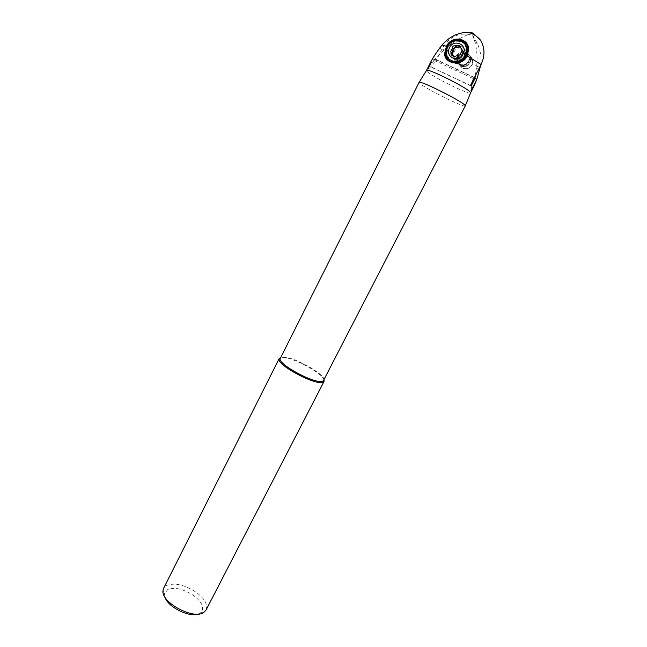<?xml version="1.0" encoding="UTF-8"?>
<svg xmlns="http://www.w3.org/2000/svg" width="647" height="647" viewBox="0 0 647 647"><rect width="100%" height="100%" fill="white"/><g stroke="black" fill="none" stroke-linecap="round" stroke-linejoin="round"><path stroke-width="0.49" stroke-dasharray="3.23 2.43" d="M472.035 64.554L472.739 61.077C472.528 58.667 471.38 56.936 469.318 55.893C465.711 54.655 462.767 55.755 460.478 59.184L459.661 63.277C459.993 65.662 461.165 67.377 463.187 68.42C466.899 69.633 469.851 68.347 472.035 64.554L480.365 67.531M480.834 64.943C481.635 57.898 480.543 50.927 477.567 44.036L472.617 35.156C459.782 31.857 449.681 36.281 442.305 48.436L435.924 61.085L474.817 79.355L475.003 78.02M472.617 35.156L474.752 41.432C477.114 49.997 477.672 58.82 476.418 67.903L478.424 69.617M476.726 79.573L473.119 77.955L471.048 90.596M470.547 92.925C469.746 95.311 432.697 77.05 427.279 71.623L426.478 70.474M433.32 58.901L436.822 60.454L427.804 69.844L433.32 58.901L435.924 61.085M461.19 66.245C466.843 67.482 470.118 65.072 471 59.023C470.781 56.588 469.625 54.849 467.546 53.798C469.649 54.825 470.806 56.58 471.024 59.023C470.143 65.096 466.859 67.514 461.174 66.269C459.152 65.242 458.003 63.552 457.736 61.198C458.505 55.052 461.772 52.577 467.555 53.774C461.78 52.601 458.521 55.068 457.769 61.19C458.027 63.535 459.168 65.218 461.19 66.245M459.499 64.441C465.225 65.695 468.533 63.26 469.423 57.13C469.204 54.671 468.032 52.908 465.929 51.849C460.106 50.644 456.806 53.143 456.038 59.338C456.305 61.708 457.461 63.406 459.499 64.441M475.343 75.61L476.427 67.903M474.817 79.355L473.119 77.955M471.137 86.035L429.074 66.156L435.738 59.597L436.822 60.454M435.738 59.597L474.445 77.761M472.925 33.005C461.675 36.499 451.824 42.395 443.373 50.684L429.446 64.643L430.279 62.905M429.446 64.643L429.074 66.156M427.804 69.844L428.872 66.002M434.962 58.974L474.38 77.478M452.407 50.094L454.073 51.962L453.029 56.41C453.304 58.812 454.469 60.535 456.531 61.578C460.341 62.88 463.414 61.675 465.751 57.971L465.994 57.494L464.409 55.658L465.185 51.768C464.942 49.229 463.737 47.409 461.578 46.317C457.744 45.031 454.687 46.293 452.407 50.094L451.299 54.51C451.541 56.896 452.706 58.618 454.784 59.678C458.618 60.996 461.748 59.815 464.166 56.143L464.409 55.658M454.073 51.962C456.911 45.67 466.746 46.964 466.819 53.685L465.994 57.494M474.534 77.591L435.091 59.079M470.45 85.517L428.84 65.857M466.98 56.378L467.231 55.893M465.711 42.217L468.687 49.366L467.247 55.909M466.997 56.394C461.109 64.514 454.606 65.743 447.498 60.098M465.274 105.89C465.169 108.34 425.92 88.938 419.968 83.52L419.086 82.355M323.71 380.339C327.447 375.244 291.336 355.179 282.157 357.176L280.256 358.203M324.018 379.74C322.012 372.51 289.557 355.656 281.17 357.476L280.563 357.597M206.126 609.927C208.051 604.581 204.678 598.653 196.025 592.159C184.306 584.653 174.423 582.446 166.368 585.535L163.626 588.277M198.16 614.043L200.91 612.596C204.735 607.97 202.244 602.236 193.429 595.402C183.158 588.827 174.504 586.91 167.46 589.66L164.548 594.067L164.985 597.141M464.869 44.133C458.626 39.386 453.013 40.518 448.031 47.522L446.826 53.588L449.075 59.031M451.485 53.094L451.485 54.308C451.703 60.891 461.392 62.112 464.247 55.868L465.072 52.043C464.991 45.298 455.132 44.012 452.285 50.32L451.525 52.771M457.566 56.224L456.782 60.106C456.992 66.544 466.471 67.757 469.261 61.659L470.07 57.931C469.997 51.348 460.349 50.07 457.566 56.224M468.663 61.473L469.366 58.206C466.899 52.14 463.26 51.647 458.432 56.718L457.744 60.106C460.252 66.051 463.891 66.504 468.663 61.473M458.666 56.985L457.979 60.365C460.486 66.301 464.117 66.754 468.889 61.732L469.593 58.465C467.126 52.415 463.487 51.922 458.666 56.985M469.787 62.266L470.587 58.545C470.515 51.978 460.89 50.701 458.116 56.839L457.332 60.713C457.55 67.134 466.997 68.339 469.787 62.266M460.373 59.37L459.596 63.204C459.815 69.552 469.172 70.758 471.93 64.749L472.731 61.061C472.658 54.566 463.123 53.289 460.373 59.37M452.835 54.639L452.083 53.661M460.057 46.972L461.57 48.954M462.087 49.908L463.543 51.792L461.424 56.54L456.685 57.834C455.334 58.392 454.461 57.987 454.081 56.621L454.065 56.483M460.478 59.184C452.617 55.165 446.559 51.582 442.305 48.436M439.879 47.797L443.365 50.684M452.156 50.571L453.83 52.439M464.166 56.143L465.751 57.971M451.339 52.997L452.366 54.122M461.465 48.444L460.025 46.754M462.726 50.434L461.998 49.576M462.799 53.466L461.368 51.809M461.643 55.739L460.203 54.097M459.095 57.559L457.647 55.933M456.685 57.834L455.221 56.216M477.575 44.028L474.752 41.432M472.739 61.069L469.423 57.13M465.209 51.784L466.819 53.685M451.315 54.534L453.029 56.41M200.91 612.596L204.67 611.755M164.548 594.067L163.012 590.533M459.677 63.285L456.038 59.338M446.826 53.588L446.244 52.957M456.782 60.106L451.485 54.308M470.07 57.931L465.072 52.043M459.596 63.204L457.332 60.713M472.731 61.061L470.587 58.545M463.543 51.792L462.112 50.118"/><path stroke-width="0.97" d="M480.834 64.943L476.734 79.565L475.213 78.117L471.137 86.035L470.45 85.517L481.053 64.522L467.207 55.933L466.98 56.378C461.804 67.005 444.149 63.827 444.626 53.547L446.462 46.277C451.42 35.245 468.638 37.55 468.671 49.35L467.207 55.933M471.048 90.596L473.717 86.779L476.726 79.573L471.048 90.596M426.478 70.474L426.551 70.353C427.238 67.903 465.921 87.07 470.046 91.923L470.547 92.925M475.003 78.02L475.343 75.61M474.445 77.761L475.213 78.117M426.494 70.418L430.279 62.905C432.342 58.82 435.544 53.782 439.879 47.797L442.038 44.958C449.665 36.434 458.505 32.237 468.557 32.358L472.925 33.013L480.47 40.13C484.943 47.708 485.137 55.844 481.053 64.522M451.38 61.805C463.64 68.21 474.955 46.123 462.047 40.81C449.697 34.566 438.65 56.491 451.38 61.805M447.498 60.098L444.853 53.79L446.479 46.293C452.107 38.302 458.513 36.944 465.711 42.217M323.346 380.784L322.23 381.277C314.579 383.978 278.396 364.601 280.111 358.762L419.135 82.29C419.636 80.058 460.211 100.253 464.683 104.976L465.274 105.89L323.346 380.784L323.686 381.851L324.058 381.398L324.018 379.74M280.563 357.597L279.051 359.109C277.248 365.151 314.644 385.183 322.538 382.369L323.686 381.851M279.205 358.543L163.626 588.277L163.012 590.533C160.763 602.486 194.084 620.238 203.934 612.305L206.126 609.927L324.058 381.398M164.985 597.141C167.557 606.757 188.867 617.618 198.16 614.043M463.106 54.033C458.642 63.535 444.489 56.912 449.544 47.749C453.919 38.246 468.202 44.789 463.106 54.033M452.083 48.921L450.53 51.679L452.601 54.995C452.981 56.37 453.854 56.774 455.221 56.216L459.985 54.906L462.112 50.118L460.025 46.754C459.645 45.379 458.763 44.975 457.397 45.541L454.97 45.84C453.587 45.605 452.738 46.22 452.423 47.676L452.083 48.921M465.525 55.246L466.77 49.52C466.713 39.265 451.735 37.291 447.449 46.875L446.244 52.957C446.632 62.864 461.198 64.676 465.525 55.246M449.075 59.031C455.253 64.013 460.915 62.961 466.066 55.877L467.312 50.167L464.869 44.133M452.083 53.661L453.911 49.35C454.218 47.902 455.067 47.296 456.442 47.53L460.057 46.972M461.57 48.954L462.087 49.908M454.065 56.483L452.366 54.122M478.424 69.617L479.573 70.596M446.438 46.317L442.038 44.958M452.763 51.623L451.266 49.956M453.911 49.35L452.423 47.676M456.442 47.53L454.97 45.84M458.852 47.239L457.397 45.541M461.998 49.576L461.295 48.76M453.943 56.467L452.601 54.995M470.579 92.885L473.717 86.779M480.478 40.122C477.26 36.378 473.289 33.79 468.565 32.35M426.551 70.353L419.135 82.29M470.604 92.796L465.298 105.809M280.111 358.762L279.051 359.109M467.312 50.167L466.77 49.52M452.027 53.329L450.53 51.679"/></g></svg>
